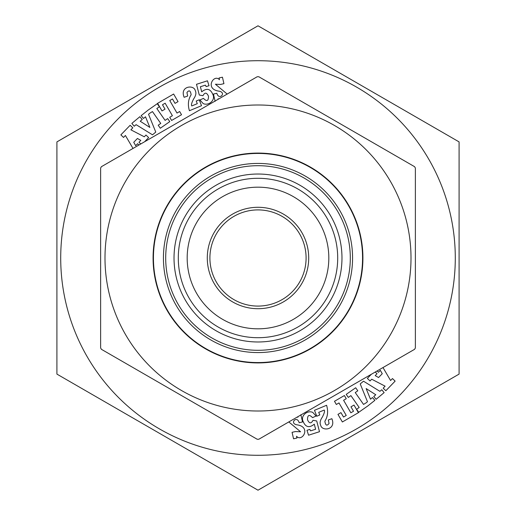 <?xml version="1.0" encoding="UTF-8"?>
<svg xmlns="http://www.w3.org/2000/svg" width="516" height="516" viewBox="0 0 516 516"><rect width="100%" height="100%" fill="white"/><g stroke="black" fill="none" stroke-linecap="round" stroke-linejoin="round"><path stroke-width="0.77" d="M257.213 76.736L258.787 76.736L414.587 166.687L415.374 168.048L415.374 347.952L414.587 349.313L258.787 439.264L257.213 439.264L101.413 349.313L100.626 347.952L100.626 168.048L101.413 166.687L257.213 76.736M258 306.085A48.085 48.085 0 0 0 299.648 233.954A48.085 48.085 0 0 0 216.352 233.954A48.085 48.085 0 0 0 258 306.085M258 308.71A50.71 50.71 0 0 1 214.082 232.645A50.71 50.71 0 0 1 301.918 232.645A50.71 50.71 0 0 1 258 308.71M258 328.821A70.821 70.821 0 0 1 196.667 222.59A70.821 70.821 0 0 1 319.333 222.59A70.821 70.821 0 0 1 258 328.821A70.821 70.821 0 0 1 196.667 222.59A70.821 70.821 0 0 1 319.333 222.59A70.821 70.821 0 0 1 258 328.821M258 411.007A153.007 153.007 0 0 1 104.993 257.671A153.007 153.007 0 0 1 258.664 105A153.007 153.007 0 0 1 411.007 258.329A153.007 153.007 0 0 1 258 411.007M258 362.916A104.916 104.916 0 0 1 167.139 205.542A104.916 104.916 0 0 1 348.861 205.542A104.916 104.916 0 0 1 258 362.916M258 25.8L459.092 141.9L459.092 374.1L258 490.2L56.908 374.1L56.908 141.9L258 25.8M298.022 48.904L329.014 66.803M133.012 148.44L125.414 135.489L123.524 137.443L120.867 134.876L130.148 125.272L132.805 127.839L130.89 129.819L144.28 136.785L145.976 135.031L148.634 137.598L144.648 141.726M140.752 143.97L138.985 142.261L140.804 140.384L137.43 138.469L133.741 142.287L135.682 145.68L137.579 143.712L138.933 145.022M184.135 97.298C179.497 86.004 194.1 84.379 195.319 90.732C196.415 92.951 195.893 95.621 193.752 98.749C191.688 102.632 191.03 105.032 191.791 105.941L197.293 103.658L196.203 101.033L199.24 99.775L201.511 105.703L189.411 110.727C187.63 104.709 188.205 99.388 191.133 94.763C190.494 90.513 189.095 89.771 186.94 92.532L187.676 96.034L184.135 97.298M179.665 111.521L181.522 114.72L171.596 120.473L169.738 117.28L172.402 115.732L165.146 103.219L162.482 104.761L165.036 109.166L161.998 110.927L157.586 103.329L173.634 94.022L178.039 101.626L175.04 103.368L172.486 98.962L169.751 100.549L177.007 113.062L179.665 111.521M331.865 418.702C336.503 429.996 321.9 431.621 320.681 425.268C319.585 423.049 320.107 420.379 322.248 417.25C324.312 413.368 324.97 410.968 324.209 410.059L318.707 412.342L319.797 414.967L316.76 416.225L314.489 410.297L326.589 405.273C328.37 411.291 327.795 416.612 324.867 421.237C325.506 425.487 326.905 426.229 329.06 423.468L328.324 419.966L331.865 418.702M312.735 412.361C307.091 409.956 300.306 415.973 303.156 421.527C305.595 427.287 309.31 428.17 314.289 424.171L315.618 429.254L310.6 430.86L309.839 429.389L306.988 430.299L308.555 435.194L319.501 431.698L316.701 420.959L313.051 420.295C311.154 423.83 309.31 423.662 307.51 419.785C307.497 414.896 309.181 414.187 312.554 417.65L316.089 416.006L312.735 412.361M382.988 367.56L390.586 380.511L392.476 378.557L395.133 381.124L385.852 390.728L383.195 388.161L385.11 386.181L371.72 379.215L370.024 380.969L367.366 378.402L371.352 374.274M375.248 372.03L377.015 373.739L375.197 375.616L378.57 377.531L382.259 373.713L380.318 370.32L378.422 372.288L377.067 370.978M300.873 414.69L302.55 421.946L299.17 422.727C296.932 414.922 288.934 423.61 297.151 424.855C311.651 426.971 302.066 442.535 296.526 436.265L296.932 438.032L293.565 438.806L292.069 432.331L295.436 431.55L300.576 431.769L288.812 421.933M297.487 416.922L297.913 417.276L297.79 416.747M368.205 405.679L358.723 412.297L356.608 409.272L359.175 407.472L350.893 395.617L348.326 397.41L346.204 394.379L355.685 387.761L357.801 390.786L355.253 392.566L363.541 404.428L366.186 402.79L367.463 401.725L360.233 383.91L363.496 381.189L379.899 391.334L381.776 389.767L384.143 392.605L376.132 399.3L373.765 396.462L375.796 394.766L366.134 388.567L370.494 399.19L372.494 397.52L374.861 400.358L367.773 405.976M336.335 404.48L334.478 401.28L344.404 395.527L346.262 398.72L343.598 400.268L350.854 412.781L353.518 411.239L350.964 406.834L354.002 405.073L358.414 412.671L342.366 421.978L337.961 414.374L340.96 412.632L343.514 417.038L346.249 415.451L338.993 402.938L336.335 404.48M147.795 110.321L157.277 103.703L159.392 106.728L156.825 108.528L165.107 120.383L167.674 118.59L169.796 121.621L160.315 128.239L158.199 125.214L160.747 123.434L152.459 111.572L149.814 113.21L148.537 114.275L155.768 132.09L152.504 134.811L136.101 124.666L134.225 126.233L131.857 123.395L139.868 116.7L142.235 119.538L140.204 121.234L149.866 127.433L145.506 116.809L143.506 118.48L141.139 115.642L148.227 110.024M203.265 103.639C208.909 106.044 215.694 100.027 212.844 94.473C210.405 88.713 206.69 87.83 201.711 91.829L200.382 86.746L205.4 85.14L206.161 86.611L209.012 85.701L207.445 80.806L196.499 84.301L199.299 95.041L202.949 95.705C204.846 92.171 206.69 92.338 208.49 96.215C208.503 101.104 206.819 101.813 203.446 98.35L199.911 99.994L203.265 103.639M215.127 101.31L213.45 94.054L216.83 93.273C219.068 101.078 227.066 92.39 218.849 91.145C204.349 89.029 213.934 73.466 219.474 79.735L219.068 77.968L222.435 77.194L223.931 83.669L220.564 84.45L215.424 84.231L227.188 94.067M218.513 99.078L218.087 98.724L218.21 99.253M258 337.703A79.703 79.703 0 0 1 178.297 258A79.703 79.703 0 0 1 258 178.297A79.703 79.703 0 0 1 337.703 258A79.703 79.703 0 0 1 258 337.703M258 341.979A83.979 83.979 0 0 0 330.724 216.01A83.979 83.979 0 0 0 185.276 216.01A83.979 83.979 0 0 0 258 341.979M258 362.567A104.567 104.567 0 0 0 348.558 205.716A104.567 104.567 0 0 0 167.442 205.716A104.567 104.567 0 0 0 258 362.567M258 352.57A94.57 94.57 0 0 1 176.098 210.715A94.57 94.57 0 0 1 339.902 210.715A94.57 94.57 0 0 1 258 352.57M258 350.3A92.299 92.299 0 0 0 337.935 211.85A92.299 92.299 0 0 0 178.065 211.85A92.299 92.299 0 0 0 258 350.3M428.854 159.354A197.286 197.286 0 0 1 258 455.286A197.286 197.286 0 0 1 87.146 159.354A197.286 197.286 0 0 1 428.854 159.354"/></g></svg>
